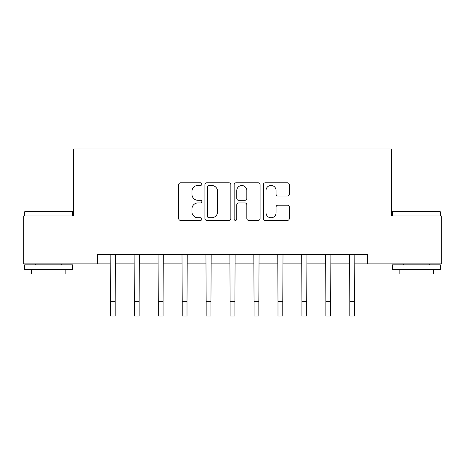 <?xml version="1.0" encoding="UTF-8"?>
<svg xmlns="http://www.w3.org/2000/svg" width="465" height="465" viewBox="0 0 465 465"><rect width="100%" height="100%" fill="white"/><g stroke="black" fill="none" stroke-linecap="round" stroke-linejoin="round"><path stroke-width="0.7" d="M201.857 184.128A1.314 1.314 0 0 0 200.537 182.815L180.565 182.815A1.877 1.877 0 0 0 178.682 184.692L178.682 218.538A1.877 1.877 0 0 0 180.565 220.416L200.537 220.416A1.314 1.314 0 0 0 201.857 219.102A1.314 1.314 0 0 0 200.537 217.783L197.956 217.783A6.016 6.016 0 0 1 191.94 211.767L191.94 208.948A6.016 6.016 0 0 1 197.956 202.932L200.537 202.932A1.314 1.314 0 0 0 201.857 201.612A1.314 1.314 0 0 0 200.537 200.299L197.956 200.299A6.016 6.016 0 0 1 191.94 194.283L191.94 191.464A6.016 6.016 0 0 1 197.956 185.448L200.537 185.448A1.314 1.314 0 0 0 201.857 184.128M287.446 196.067A1.877 1.877 0 0 0 289.323 194.19L289.323 184.692A1.877 1.877 0 0 0 287.446 182.815L265.259 182.815A1.877 1.877 0 0 0 263.382 184.692L263.382 218.538A1.877 1.877 0 0 0 265.259 220.416L287.446 220.416A1.877 1.877 0 0 0 289.323 218.538L289.323 207.065A1.877 1.877 0 0 0 287.446 205.187L277.948 205.187A1.877 1.877 0 0 0 276.07 207.065L276.07 212.755A5.028 5.028 0 0 1 271.043 217.783A5.028 5.028 0 0 1 266.009 212.755L266.009 190.476A5.028 5.028 0 0 1 271.043 185.448A5.028 5.028 0 0 1 276.07 190.476L276.07 194.19A1.877 1.877 0 0 0 277.948 196.067L287.446 196.067M97.47 263.864L23.25 263.864L23.25 215.981L73.528 215.981L73.528 148.945L391.472 148.945L391.472 215.981L441.75 215.981L441.75 263.864L367.53 263.864L367.53 254.285L97.47 254.285L97.47 263.864L110.397 263.864M230.855 184.692A1.877 1.877 0 0 0 228.978 182.815L206.791 182.815A1.877 1.877 0 0 0 204.908 184.692L204.908 218.538A1.877 1.877 0 0 0 206.791 220.416L228.978 220.416A1.877 1.877 0 0 0 230.855 218.538L230.855 184.692M236.022 182.815L258.209 182.815A1.877 1.877 0 0 1 260.092 184.692L260.092 218.538A1.877 1.877 0 0 1 258.209 220.416L248.717 220.416A1.877 1.877 0 0 1 246.834 218.538L246.834 204.809A1.877 1.877 0 0 0 244.956 202.932L238.655 202.932A1.877 1.877 0 0 0 236.778 204.809L236.778 219.102A1.314 1.314 0 0 1 235.459 220.416A1.314 1.314 0 0 1 234.145 219.102L234.145 184.692A1.877 1.877 0 0 1 236.022 182.815M115.186 263.864L134.339 263.864M139.128 263.864L158.28 263.864M163.07 263.864L182.222 263.864M187.011 263.864L206.164 263.864M210.953 263.864L230.105 263.864M234.895 263.864L254.047 263.864M258.836 263.864L277.989 263.864M282.778 263.864L301.93 263.864M306.72 263.864L325.872 263.864M330.662 263.864L349.814 263.864M354.603 263.864L367.53 263.864M208.861 185.448A1.314 1.314 0 0 0 207.541 186.761L207.541 216.469A1.314 1.314 0 0 0 208.861 217.783L211.587 217.783A6.016 6.016 0 0 0 217.603 211.767L217.603 191.464A6.016 6.016 0 0 0 211.587 185.448L208.861 185.448M246.834 190.569A5.028 5.028 0 0 0 241.806 185.541A5.028 5.028 0 0 0 236.778 190.569L236.778 198.421A1.877 1.877 0 0 0 238.655 200.299L244.956 200.299A1.877 1.877 0 0 0 246.834 198.421L246.834 190.569M110.17 254.285L110.397 301.692L115.186 301.692L115.413 254.285M110.397 301.692L110.397 316.055L115.186 316.055L115.186 301.692M134.112 254.285L134.339 301.692L139.128 301.692L139.355 254.285M134.339 301.692L134.339 316.055L139.128 316.055L139.128 301.692M158.054 254.285L158.28 301.692L163.07 301.692L163.296 254.285M158.28 301.692L158.28 316.055L163.07 316.055L163.07 301.692M181.995 254.285L182.222 301.692L187.011 301.692L187.238 254.285M182.222 301.692L182.222 316.055L187.011 316.055L187.011 301.692M205.937 254.285L206.164 301.692L210.953 301.692L211.18 254.285M206.164 301.692L206.164 316.055L210.953 316.055L210.953 301.692M25.261 211.191L71.994 211.191L72.569 211.767L24.686 211.767L25.261 211.191M48.627 269.607L24.686 269.607L24.686 264.823L72.569 264.823L72.569 269.607L48.627 269.607M65.867 269.607L65.867 274.013L31.388 274.013L31.388 269.607M393.006 211.191L439.739 211.191L440.314 211.767L392.431 211.767L393.006 211.191M416.373 269.607L392.431 269.607L392.431 264.823L440.314 264.823L440.314 269.607L416.373 269.607M433.613 269.607L433.613 274.013L399.133 274.013L399.133 269.607M229.879 254.285L230.105 301.692L234.895 301.692L235.121 254.285M230.105 301.692L230.105 316.055L234.895 316.055L234.895 301.692M253.82 254.285L254.047 301.692L258.836 301.692L259.063 254.285M254.047 301.692L254.047 316.055L258.836 316.055L258.836 301.692M277.762 254.285L277.989 301.692L282.778 301.692L283.005 254.285M277.989 301.692L277.989 316.055L282.778 316.055L282.778 301.692M301.704 254.285L301.93 301.692L306.72 301.692L306.947 254.285M301.93 301.692L301.93 316.055L306.72 316.055L306.72 301.692M325.645 254.285L325.872 301.692L330.662 301.692L330.888 254.285M325.872 301.692L325.872 316.055L330.662 316.055L330.662 301.692M349.587 254.285L349.814 301.692L354.603 301.692L354.83 254.285M349.814 301.692L349.814 316.055L354.603 316.055L354.603 301.692M24.686 215.981L24.686 211.767M35.602 264.823L35.602 263.864M61.653 264.823L61.653 263.864M72.569 215.981L72.569 211.767M392.431 215.981L392.431 211.767M403.347 264.823L403.347 263.864M429.398 264.823L429.398 263.864M440.314 215.981L440.314 211.767"/></g></svg>
